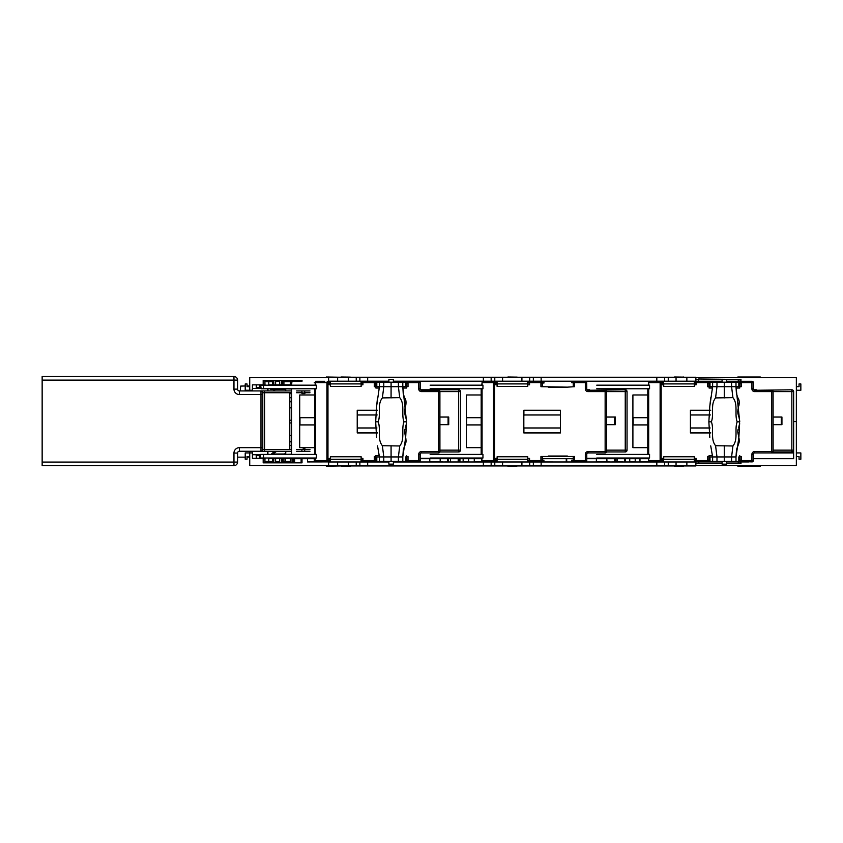 <?xml version="1.0" encoding="UTF-8"?>
<svg xmlns="http://www.w3.org/2000/svg" width="843" height="843" viewBox="0 0 843 843"><rect width="100%" height="100%" fill="white"/><g stroke="black" fill="none" stroke-linecap="round" stroke-linejoin="round"><path stroke-width="1.26" d="M267.516 454.419L267.589 451.258M267.874 451.258L267.926 454.419M270.961 454.419L274.67 451.258M276.81 451.258L271.962 454.419M249.728 457.159L247.02 457.159M245.218 457.159L237.568 457.159M289.792 445.452L291.594 445.452L289.792 445.452M289.792 441.848L291.594 441.848L289.792 441.848M245.218 385.978L240.687 386.083L240.266 390.931M271.962 388.771L275.282 390.931M267.969 388.771L267.948 390.931M267.494 390.931L267.452 388.771M247.02 386.02L249.728 386.02M289.792 401.331L291.594 401.331L289.792 401.331M289.792 397.727L291.594 397.727L289.792 397.727M686.866 465.937L695.875 465.937L695.875 461.975L656.823 461.975L656.823 465.937L686.866 465.937L686.866 461.975M367.674 465.937L367.674 461.975L361.067 461.975L361.141 460.183L362.943 460.183L362.943 458.381L361.141 458.381L361.141 456.758L361.131 459.277L330.445 459.277L330.445 461.975L328.622 461.975L328.622 465.937L656.823 465.937M529.71 465.937L529.71 461.975L527.665 461.975L527.739 460.183L529.541 460.183L529.541 458.381L527.739 458.381L527.739 456.758L527.729 459.277L497.043 459.277L497.043 461.975L494.788 461.975L494.788 465.937M529.71 461.975L533.345 461.975L533.345 465.937M541.143 465.937L541.143 461.975L533.345 461.975M541.143 461.975L656.823 461.975M491.153 465.937L491.153 461.975L483.355 461.975L483.355 465.937M367.674 461.975L388.876 461.975M393.386 461.975L483.355 461.975M491.153 461.975L494.788 461.975M695.875 377.243L695.875 381.205L694.263 381.205L694.337 383.007L696.139 383.007L696.139 384.808L694.337 384.808L694.337 386.421L694.263 381.205L656.823 381.205L656.823 377.243L695.875 377.243M330.509 383.902L330.509 386.421L361.131 386.421L361.131 383.902L330.445 383.902L330.445 381.205L328.622 381.205L328.622 377.243L656.823 377.243M367.674 377.243L367.674 381.205L361.067 381.205L361.141 383.007L362.943 383.007L362.943 384.808L361.141 384.808L361.131 386.421M367.674 381.205L388.876 381.205M393.386 381.205L483.355 381.205L483.355 377.243M491.153 377.243L491.153 381.205L483.355 381.205M491.153 381.205L494.788 381.205L494.788 377.243M497.107 383.902L497.107 386.421L527.729 386.421L527.729 383.902L497.043 383.902L497.043 381.205L494.788 381.205M529.71 377.243L529.71 381.205L527.665 381.205L527.739 383.007L529.541 383.007L529.541 384.808L527.739 384.808L527.729 386.421M529.71 381.205L533.345 381.205L533.345 377.243M541.143 377.243L541.143 381.205L533.345 381.205M541.143 381.205L656.823 381.205M341.31 377.011L350.309 377.127M361.067 383.902L361.067 381.205L330.445 381.205M361.226 383.007L361.226 384.808M350.309 466.168L341.31 466.168M361.131 456.758L330.509 456.758L330.509 459.277M361.067 459.277L361.067 461.975L330.445 461.975M361.226 460.183L361.226 458.381M326.273 377.643L326.273 377.011L340.762 377.243M737.815 377.643L737.815 377.011L760.323 377.011L760.323 377.643M289.792 393.67L291.594 393.67M285.745 389.002L285.745 390.931A1.802 1.802 0 0 0 283.943 389.171L270.434 389.171M291.594 401.774L289.792 401.774L291.594 401.774M289.792 407.854L291.594 407.854L289.792 407.854M289.792 435.325L291.594 435.325L289.792 435.325M289.792 420.236L291.594 420.236L289.792 420.236M289.792 422.944L291.594 422.944L289.792 422.944M285.745 452.206A1.802 1.802 0 0 1 283.943 454.008L272.584 454.008M285.745 451.258A1.802 1.802 0 0 0 285.745 451.311L285.745 454.177M341.015 465.937L326.273 466.168L326.273 465.536M760.323 465.536L760.323 466.168L737.815 466.168L737.815 465.536M289.792 441.405L291.594 441.405L289.792 441.405M455.041 381.247L448.286 381.247L455.041 381.205M622.766 381.247L614.895 381.205M629.753 381.205L625.696 381.247M442.891 381.205L440.415 381.205M609.489 381.247L607.013 381.205M573.461 381.205L527.739 381.247M406.863 381.205L393.386 381.247M259.496 384.851L259.496 387.548L260.635 388.454L252.426 388.454L260.392 388.454M256.609 384.851L256.609 387.548L255.714 388.454M740.059 379.487L740.059 381.247L740.965 381.247L726.582 381.247M282.595 380.341L282.595 384.851L283.943 385.167L290.245 384.851L290.371 380.341M463.155 381.205L459.045 381.205M283.943 388.771L291.594 389.002L283.943 388.771M249.728 386.652L247.02 386.652L247.02 383.944L245.218 383.944L245.218 390.256L249.728 390.256L249.728 390.931L249.728 390.256L252.426 390.256L252.426 384.851L263.185 384.851L263.185 380.341L273.585 380.341L273.585 384.851L272.689 384.851L272.689 380.341M252.426 390.931L252.426 390.256L252.426 390.931M740.965 381.247L740.965 379.487L698.636 378.992L698.636 381.247L698.636 379.487L695.875 379.487M722.082 381.247L694.337 381.247M291.594 384.851L281.688 384.851L281.688 380.341L292.047 380.341L291.594 385.167M290.245 381.7L282.595 381.7M275.608 380.341L275.608 384.851L273.817 384.851L273.817 380.341L281.467 380.341L281.467 384.851L279.665 384.851L279.665 380.341M272.689 381.7L264.987 381.7M264.86 380.341L264.987 384.851L263.185 384.851M293.332 380.341L293.332 381.247L293.849 380.341M294.713 380.341L301.109 380.341L301.12 381.247L294.713 381.247M302.015 380.341L292.447 380.341L292.447 381.247L302.015 381.247L302.015 380.341M440.183 381.205L429.782 381.205M456.168 381.247L448.286 381.205M606.781 381.205L596.38 381.205M753.389 458.687L793.642 458.687L793.642 450.141A1.802 1.802 0 0 1 791.84 451.943L773.073 451.943M695.875 465.536L796.35 465.536L796.35 421.595L793.642 421.595L796.35 421.595L796.35 377.643L695.875 377.643M249.728 390.256L249.728 377.643L328.622 377.643M315.187 458.687L291.594 458.687L291.594 458.012M291.594 454.419L291.594 388.771M696.139 458.687L694.874 458.687M648.383 458.687L586.781 458.687M573.261 458.687L542.386 458.687M529.541 458.687L527.823 458.687M497.107 458.687L495.768 458.687M481.785 458.687L420.183 458.687M362.943 458.687L361.679 458.687M330.509 458.687L329.17 458.687M388.876 381.247L361.141 381.247M268.791 384.851L272.689 384.851M275.608 384.851L281.109 384.851M252.426 388.454L252.426 384.851M275.608 381.247L279.665 381.247M259.855 384.851L259.855 387.906M256.251 384.851L256.251 387.906M259.496 387.548L256.609 387.548M796.35 390.256L800.85 390.256L800.85 383.944L799.048 383.944L799.048 386.652L796.35 386.652M607.687 381.205L607.013 381.247M606.781 381.247L596.38 381.247M441.089 381.205L440.415 381.247M440.183 381.247L429.782 381.247M450.51 381.247L448.286 381.247M448.065 381.247L446.274 381.247M617.108 381.247L614.895 381.247M614.663 381.247L612.872 381.247M259.496 458.329L259.496 455.631L260.392 454.725L252.426 454.725L252.426 458.329L263.185 458.329L263.185 462.839L273.585 462.839L273.585 458.329L272.689 458.329L272.689 462.839M259.496 455.631L256.609 455.631L255.714 454.725L260.392 454.725M256.609 458.329L256.609 455.631M442.891 461.975L447.707 461.932M609.489 461.975L614.663 461.932M406.863 461.975L415.42 461.932M740.059 463.692L740.059 461.932L726.582 461.932M573.461 461.975L527.739 461.932L543.914 461.89L543.904 460.183L540.932 460.183L540.932 456.484L574.61 456.484L574.61 460.183L571.638 460.183L571.649 461.89L585.337 461.89L585.327 460.541L586.686 460.541A1.349 1.349 90 0 1 585.337 461.89A1.349 0.948 -90 0 0 586.285 460.541M282.595 462.839L282.595 458.329L283.943 458.012L290.245 458.329L290.371 462.839M283.912 461.479L283.912 458.329L285.471 458.329L285.471 461.479M264.86 462.839L264.987 458.329L263.185 458.329M272.689 461.479L264.987 461.479M275.608 462.839L275.608 458.329L273.817 458.329L273.817 462.839L281.467 462.839L281.467 458.329L279.665 458.329L279.665 462.839M291.594 458.329L281.688 458.329L281.688 462.839L292.047 462.839L292.047 458.329L292.447 462.839L302.015 462.839L302.015 458.329L307.537 458.329L307.537 461.932L327.98 461.89A1.349 1.054 -90 0 1 326.926 460.541L327.969 460.541L327.98 461.89L330.445 461.89L307.537 461.932M290.245 461.479L282.595 461.479M294.618 462.839L294.618 458.687M294.713 462.839L301.109 462.839L301.12 458.687L301.109 462.839M456.843 461.975L449.193 461.975M459.941 461.975L459.941 458.687M615.79 461.479L615.79 458.687L615.79 461.479L623.441 461.975M722.082 461.932L694.337 461.932L698.826 461.89L698.836 462.786L698.836 461.89M252.426 451.258L252.426 452.933L249.728 452.933L249.728 451.258M249.728 456.527L247.02 456.527L247.02 459.235L245.218 459.235L245.218 452.933L249.728 452.933L249.728 465.536L328.622 465.536M285.471 458.329L283.912 458.329M252.426 452.933L252.426 458.329M283.943 454.419L291.594 454.177L283.943 454.419M573.461 461.932L582.018 461.932M614.895 461.932L615.79 461.932M566.707 458.687L566.707 461.932M463.155 461.932L468.613 461.932M629.753 461.932L635.211 461.932M740.059 461.932L748.616 461.932M796.35 452.933L800.85 452.933L800.85 459.235L799.048 459.235L799.048 456.527L796.35 456.527M738.236 461.437L752.03 461.89A1.349 1.349 -90 0 0 753.389 460.541L753.284 460.541A1.349 1.349 90 0 1 751.935 461.89L751.924 460.541L753.284 460.541L753.305 454.282A1.349 1.349 90 0 1 754.654 452.933L793.642 452.933L793.642 421.595M740.965 461.932L740.965 463.692L726.582 463.692M695.875 463.692L722.082 463.692M639.974 461.932L661.175 461.89A1.349 1.054 -90 0 1 660.122 460.541L661.165 460.541L661.175 461.89L663.641 461.89L639.974 461.932L639.974 458.329L635.211 458.329L635.211 461.975M625.243 461.975L625.243 458.329L625.643 461.975M614.663 461.975L614.663 458.329L614.895 461.975M606.781 461.975L606.781 458.329L607.013 461.975M586.781 458.329L596.38 458.329L596.38 461.975M474.272 461.932L497.043 461.932L474.272 461.932L474.272 458.329L468.613 458.329L468.613 461.975M458.645 461.975L458.645 458.329L459.045 461.975M448.065 461.975L448.065 458.329L448.286 461.975M440.183 461.975L440.183 458.329L440.415 461.975M420.183 458.329L429.782 458.329L429.782 461.975M406.863 461.932L393.386 461.932M388.876 461.932L365.641 461.89M609.489 461.932L607.013 461.932M606.781 461.932L596.38 461.932M442.891 461.932L440.415 461.932M440.183 461.932L429.782 461.932M275.608 458.329L281.109 458.329M268.791 458.329L272.689 458.329M275.608 461.932L279.665 461.932M252.426 454.725L255.714 454.725M259.855 458.329L259.855 455.273M256.251 458.329L256.251 455.273M447.707 461.975L447.707 458.687M450.51 461.479L450.51 458.687M458.192 461.975L458.192 458.687M617.108 461.479L617.108 458.687M624.8 461.975L624.8 458.687M647.782 417.717L633.167 417.717L633.167 424.925L647.782 424.925M647.782 394.977L632.903 394.977L632.903 447.665L647.782 447.665M481.184 417.717L466.569 417.717L466.569 424.925L481.184 424.925M481.184 394.977L466.305 394.977L466.305 447.665L481.184 447.665M314.587 417.717L299.971 417.717L299.971 424.925L314.587 424.925M314.587 394.977L299.708 394.977L299.708 447.665L314.587 447.665M405.04 461.437L418.834 461.89A1.349 1.349 -90 0 0 420.183 460.541L420.088 460.541A1.349 1.349 90 0 1 418.739 461.89L418.729 460.541L420.088 460.541L420.109 454.282A1.349 1.349 90 0 1 421.458 452.933L438.55 452.933L438.539 451.574L439.898 451.574A1.349 1.349 90 0 1 439.498 452.533A1.349 1.349 -90 0 0 439.92 451.574L439.898 391.605A1.349 1.349 -90 0 0 439.498 390.646A1.349 1.349 90 0 1 439.92 391.605L460.447 391.605A1.802 1.802 0 0 0 458.645 389.803L420.457 389.803M421.437 452.933A1.349 1.349 -90 0 0 420.478 453.323A1.349 1.349 -90 0 1 421.437 452.933L421.426 451.574L438.539 451.574L438.539 391.605L421.426 391.605L421.437 390.256A1.349 1.349 90 0 1 420.478 389.856A1.349 1.349 -90 0 0 421.458 390.256L438.55 390.256L438.539 391.605L439.898 391.605L439.92 451.574M405.04 382.195L405.051 381.289L418.739 381.289A1.349 0.948 90 0 1 419.688 382.638L420.088 382.638A1.349 1.349 -90 0 0 418.739 381.289L418.834 381.289A1.349 1.349 90 0 1 420.183 382.638L420.183 389.35M418.739 381.289L418.729 382.638L406.526 382.638M439.498 390.646A1.349 1.349 -90 0 0 438.55 390.256L438.571 390.256A1.349 1.349 90 0 1 439.53 390.646M361.141 381.289L377.306 381.289L377.306 382.195M261.161 388.771L260.635 385.167L316.357 385.167L316.357 388.771L261.161 388.771M260.635 458.012L316.357 458.012L316.357 454.419L260.635 454.419L260.635 458.012M315.187 458.012L315.187 460.541L314.27 460.541A1.349 1.349 90 0 0 315.619 461.89L327.98 461.89M315.472 385.167L315.472 382.638A1.349 1.054 -90 0 1 316.525 381.289A1.349 1.349 90 0 0 315.187 382.638L327.969 382.638L327.98 381.289A1.349 1.054 90 0 0 326.926 382.638L326.926 460.541L315.472 460.541A1.349 1.054 90 0 0 316.525 461.89A1.349 1.349 -90 0 1 315.187 460.541L315.472 458.012M315.619 381.289L324.829 381.289M377.548 410.246L357.232 410.246L377.548 410.246M357.221 432.933L377.611 432.933L357.232 432.933L357.221 410.246M406.663 456.484L406.663 460.183M406.526 460.183L408.012 460.183L408.012 456.484L406.526 456.484M375.683 460.183L375.683 456.484M375.894 456.484L374.334 456.484L374.334 460.183L375.894 460.183M361.679 384.808L361.679 383.007M314.27 460.541L314.27 458.687M314.587 454.419L314.587 388.771M377.411 382.195L377.306 381.289M375.894 383.007L374.334 383.007L374.334 386.695L375.894 386.695M375.683 383.007L375.683 386.695M406.526 383.007L408.012 383.007L408.012 386.695L406.526 386.695L406.526 388.043L406.516 382.195L405.609 382.195L405.609 386.695L402.796 386.695L402.796 382.195L405.609 382.195M406.526 382.195L406.632 386.695L406.663 383.007M420.183 460.541L420.183 453.829M438.55 452.933L438.571 452.933A1.349 1.349 -90 0 0 439.53 452.533A1.349 1.349 90 0 1 438.55 452.933M420.183 382.638L420.109 388.897A1.349 1.349 -90 0 0 420.509 389.856A1.349 1.349 90 0 1 420.088 388.897L418.729 388.897L418.729 382.638L419.688 382.638M330.445 383.007L329.17 383.007L329.17 384.808L330.509 384.808M330.445 460.183L329.17 460.183L329.17 458.381L330.509 458.381M361.679 458.381L361.679 460.183M361.141 461.89L377.306 461.89M301.499 392.733L305.103 393.175L301.952 393.628L304.66 393.628M296.631 390.931L309.982 390.931M309.982 451.258L296.631 451.258M303.301 448.56L304.66 448.56L303.301 448.56M309.982 449.467L304.713 449.467L304.713 451.258M301.899 451.258L301.899 449.467L296.631 449.467M309.982 392.733L304.713 392.733L304.713 390.931M301.899 390.931L301.899 392.733L296.631 392.733M291.594 451.258L239.37 451.258A1.802 1.802 0 0 0 237.568 453.06L237.568 462.069A3.604 3.604 0 0 1 233.964 465.673L42.15 465.673L42.15 376.515L233.964 376.515A3.604 3.604 0 0 1 237.568 380.119L237.568 389.129A1.802 1.802 0 0 0 239.37 390.931L260.982 390.931A1.802 1.802 0 0 1 262.784 392.733L262.784 449.467L262.784 447.665L260.982 447.665L260.982 394.524L239.37 394.524L239.37 390.931M291.594 390.931L260.982 390.931L264.586 390.931L264.586 392.733L262.784 392.733M291.594 392.733L264.586 392.733L264.586 451.258L260.982 451.258A1.802 1.802 0 0 0 262.784 449.467L291.594 449.467M289.792 392.733L289.792 449.467M393.386 461.437L393.386 464.145L388.876 464.145L388.876 461.437M388.876 382.195L388.876 379.487L393.386 379.487L393.386 382.195M406.516 388.043L402.806 388.043M376.8 382.195L402.796 382.195L402.796 386.695L398.391 386.695L399.73 397.643C405.167 404.398 401.131 413.955 403.955 421.816L406.526 421.816L402.796 386.695L376.8 386.695L376.8 382.195L375.894 382.195L375.894 388.043L379.413 388.043M383.786 382.195L383.786 386.695L379.424 386.695L379.424 382.195M398.391 386.695L398.391 382.195M377.527 445.863L379.424 456.938L398.391 456.938L398.391 461.437L376.8 461.437L376.8 456.938L379.424 456.938L379.424 461.437M379.424 456.938L383.786 456.938L382.385 445.715L399.73 445.979C405.167 439.235 401.131 429.667 403.955 421.816M405.578 443.566L403.344 449.435L402.796 456.938L398.391 456.938L399.73 445.979M383.786 456.938L383.786 461.437M376.61 437.412L375.662 421.816L378.201 421.816C381.047 429.603 376.958 439.119 382.385 445.715M379.424 386.695L376.61 406.221L375.662 421.816M383.786 386.695L382.385 397.917L399.73 397.643M378.201 421.816C381.047 414.029 376.958 404.514 382.385 397.917M405.609 456.938L405.609 461.437L402.796 461.437L402.796 456.938L405.652 437.686L406.463 422.954M402.796 456.938L402.796 461.437L398.391 461.437M379.413 455.589L375.894 455.589L375.894 461.437L376.8 461.437M406.516 455.589L406.526 461.437L406.516 455.589M406.516 461.437L405.609 461.437M773.115 424.693L781.935 424.693L781.935 417.043L773.115 417.043M773.115 450.141L791.84 450.141L791.84 391.605L793.642 391.605A1.802 1.802 0 0 0 791.84 389.803L756.276 390.256M755.086 390.256A1.802 1.802 0 0 1 756.276 389.803L753.653 389.803M793.642 391.605L793.642 450.141A1.802 1.802 0 0 1 791.84 451.943L791.84 450.141L793.642 450.141M587.055 389.803L589.678 389.803A1.802 1.802 0 0 0 588.488 390.256M589.678 390.256L625.243 389.803A1.802 1.802 0 0 1 627.044 391.605L627.044 450.141A1.802 1.802 0 0 1 625.243 451.943L606.475 451.943M606.517 424.693L615.337 424.693L615.337 417.043L606.517 417.043M606.444 451.943L605.137 451.943M439.92 424.693L448.739 424.693L448.739 417.043L439.92 417.043M439.92 450.141L458.645 450.141L458.645 451.943L439.867 451.943M458.645 389.803L458.645 450.141L460.447 450.141A1.802 1.802 0 0 1 458.645 451.943A1.802 1.802 0 0 0 460.447 450.141L460.447 391.605M586.781 453.829L586.781 460.541L586.707 454.282A1.349 1.349 90 0 1 588.056 452.933L605.148 452.933L605.137 451.574L606.496 451.574A1.349 1.349 90 0 1 606.096 452.533A1.349 1.349 -90 0 0 606.517 451.574L606.496 391.605A1.349 1.349 -90 0 0 606.096 390.646A1.349 1.349 90 0 1 606.517 391.605L627.044 391.605M588.035 452.933A1.349 1.349 -90 0 0 587.076 453.323A1.349 1.349 -90 0 1 588.035 452.933L588.024 451.574L605.137 451.574L605.137 391.605L588.024 391.605L588.035 390.256A1.349 1.349 90 0 1 587.076 389.856A1.349 1.349 -90 0 0 588.056 390.256L605.148 390.256L605.137 391.605L606.496 391.605L606.517 451.574M586.781 389.35L586.686 382.638A1.349 1.349 -90 0 0 585.337 381.289L585.327 382.638L586.686 382.638L586.686 388.897L585.327 388.897L585.327 382.638L571.638 382.638L571.649 381.289L585.337 381.289M543.904 381.689L544.009 383.007L543.904 381.689M481.785 385.167L482.07 382.638A1.349 1.054 -90 0 1 483.123 381.289L494.578 381.289A1.349 1.054 90 0 0 493.524 382.638L493.524 460.541L494.567 460.541L494.578 461.89A1.349 1.054 -90 0 1 493.524 460.541L482.07 460.541A1.349 1.054 90 0 0 483.123 461.89L494.578 461.89M482.07 385.167L482.07 382.638L494.567 382.638L494.578 381.289M481.785 458.012L481.785 460.541L482.07 458.012M560.469 410.246L523.83 410.246L560.469 410.246L560.469 432.933L523.83 432.933L523.819 410.246M523.83 427.39L523.83 415.789M523.893 410.246L523.893 415.736M523.893 427.443L523.893 432.933M560.469 432.933L523.819 432.933M548.266 456.031L567.36 456.031M430.151 458.012L482.955 458.012L482.955 454.419L430.151 454.419M430.151 388.771L482.955 388.771L482.955 385.167L430.151 385.167M481.184 454.419L481.184 388.771M543.904 383.007L540.932 383.007L540.932 386.695L567.36 387.148L574.61 386.695L574.61 383.007L571.638 382.638M548.266 387.148L567.36 387.148M527.739 381.289L543.914 381.289M542.281 383.007L542.281 386.695M573.261 386.695L573.261 383.007M586.707 388.897A1.349 1.349 -90 0 0 587.107 389.856A1.349 1.349 90 0 1 586.686 388.897L586.707 388.897M605.148 390.256L605.169 390.256A1.349 1.349 90 0 1 606.128 390.646A1.349 1.349 -90 0 0 605.148 390.256M573.261 456.484L573.261 460.183M605.148 452.933L605.169 452.933A1.349 1.349 -90 0 0 606.128 452.533A1.349 1.349 90 0 1 605.148 452.933M497.043 383.007L495.768 383.007L495.768 384.808L497.107 384.808M497.043 382.638L494.567 382.638L494.567 460.541L497.043 460.541M497.043 460.183L495.768 460.183L495.768 458.381L497.107 458.381M548.277 456.484L567.36 456.484L548.277 456.484M542.281 460.183L542.281 456.484M542.386 456.484L542.386 460.183M543.904 460.183L543.914 461.89M648.383 458.012L648.678 460.541A1.349 1.054 90 0 0 649.732 461.89L661.175 461.89M648.383 385.167L648.383 382.638L661.165 382.638L661.175 381.289A1.349 1.054 90 0 0 660.122 382.638L660.122 460.541L648.678 460.541L648.678 458.012M648.678 385.167L648.678 382.638A1.349 1.054 -90 0 1 649.732 381.289L658.025 381.289M710.607 382.195L710.607 381.289L710.501 382.195M771.766 452.933A1.349 1.349 -90 0 0 772.725 452.533A1.349 1.349 90 0 1 771.745 452.933L771.735 451.574L773.094 451.574A1.349 1.349 90 0 1 772.694 452.533A1.349 1.349 -90 0 0 773.115 451.574L773.094 391.605A1.349 1.349 -90 0 0 772.694 390.646A1.349 1.349 90 0 1 773.115 391.605L791.84 391.605L791.84 389.803M738.236 382.195L738.247 381.289L751.935 381.289A1.349 0.948 90 0 1 752.883 382.638L753.284 382.638A1.349 1.349 -90 0 0 751.935 381.289L752.03 381.289A1.349 1.349 90 0 1 753.389 382.638L753.389 389.35M751.935 381.289L751.924 382.638L739.722 382.638M754.633 452.933A1.349 1.349 -90 0 0 753.674 453.323A1.349 1.349 -90 0 1 754.633 452.933L754.622 451.574L771.735 451.574L771.735 391.605L754.622 391.605L754.633 390.256A1.349 1.349 90 0 1 753.284 388.897L753.305 388.897A1.349 1.349 -90 0 0 754.654 390.256L771.745 390.256L771.735 391.605L773.094 391.605L773.115 451.574M772.694 390.646A1.349 1.349 -90 0 0 771.745 390.256A1.349 1.349 90 0 1 772.725 390.646M739.859 456.484L739.859 460.183M739.722 460.183L741.208 460.183L741.208 456.484L739.722 456.484M709.089 460.183L707.53 460.183L707.53 456.484L709.089 456.484M708.889 460.183L708.889 456.484M663.715 458.381L662.366 458.381L662.366 460.183L663.641 460.183M663.715 384.808L662.366 384.808L662.366 383.007L663.641 383.007M709.089 383.007L707.53 383.007L707.53 386.695L709.089 386.695M708.889 383.007L708.889 386.695M739.722 383.007L741.208 383.007L741.208 386.695L739.722 386.695L739.722 388.043L739.711 382.195L738.816 382.195L738.816 386.695L735.992 386.695L735.992 382.195L738.816 382.195M739.722 382.195L739.827 386.695L739.859 383.007M771.745 390.256L771.766 390.256A1.349 0.948 90 0 1 772.694 391.605M710.744 410.246L690.428 410.246L710.744 410.246M690.417 432.933L710.807 432.933L690.428 432.933L690.417 410.246M690.428 427.443L690.428 415.736M753.389 460.541L753.389 453.829M663.641 382.638L661.165 382.638L661.165 460.541L663.641 460.541M694.263 459.277L694.326 456.758L694.337 458.381L696.139 458.381L696.139 460.183L694.337 460.183L694.337 461.975L694.263 459.277L663.641 459.277L663.641 461.975M694.337 381.289L710.512 381.289M694.874 384.808L694.874 383.007M648.815 381.289L649.732 381.289M596.749 458.012L649.553 458.012L649.553 454.419L596.749 454.419M596.749 388.771L649.553 388.771L649.553 385.167L596.749 385.167M647.782 454.419L647.782 388.771M694.874 458.381L694.874 460.183M658.025 461.89L656.75 461.89M694.337 461.89L710.512 461.89M648.815 461.89L649.732 461.89L648.815 461.89M726.582 461.437L726.582 464.145L722.082 464.145L722.082 461.437M722.082 382.195L722.082 379.487L726.582 379.487L726.582 382.195M739.711 388.043L736.002 388.043M709.996 382.195L735.992 382.195L735.992 386.695L731.587 386.695L732.925 397.643C738.363 404.398 734.327 413.955 737.161 421.816L739.722 421.816L735.992 386.695L709.996 386.695L709.996 382.195L709.089 382.195L709.089 388.043L712.609 388.043M716.982 382.195L716.982 386.695L712.62 386.695L712.62 382.195M731.587 386.695L731.587 382.195M710.723 445.863L712.62 456.938L731.587 456.938L731.587 461.437L709.996 461.437L709.996 456.938L712.62 456.938L712.62 461.437M712.62 456.938L716.982 456.938L715.581 445.715L732.925 445.979C738.363 439.235 734.327 429.667 737.161 421.816M738.774 443.566L736.54 449.435L735.992 456.938L731.587 456.938L732.925 445.979M716.982 456.938L716.982 461.437M709.806 437.412L708.858 421.816L711.397 421.816C714.242 429.603 710.164 439.119 715.581 445.715M712.62 386.695L709.806 406.221L708.858 421.816M716.982 386.695L715.581 397.917L732.925 397.643M711.397 421.816C714.242 414.029 710.164 404.514 715.581 397.917M738.816 456.938L738.816 461.437L735.992 461.437L735.992 456.938L738.847 437.686L739.659 422.954M735.992 456.938L735.992 461.437L731.587 461.437M739.796 458.74L739.722 455.589L739.796 458.74M712.609 455.589L709.089 455.589L709.089 461.437L709.996 461.437M738.816 461.437L739.711 461.437M516.917 466.168L507.907 466.168M527.729 456.758L497.107 456.758L497.107 459.277M527.665 459.277L527.665 461.975L497.043 461.975M527.823 460.183L527.823 458.381M683.515 466.168L674.505 466.168M694.326 456.758L663.715 456.758L663.715 459.277M694.421 460.183L694.421 458.381M507.907 377.011L516.917 377.127M527.665 383.902L527.665 381.205L497.043 381.205M527.823 383.007L527.823 384.808M674.505 377.011L683.515 377.127M694.337 386.421L663.715 386.421L663.715 383.902M663.641 381.205L663.641 383.902L694.263 383.902M694.421 383.007L694.421 384.808M340.994 377.011L341.721 377.243M342.311 377.243L346.336 377.243M347.211 377.243L350.425 377.243M349.213 465.852L350.857 465.937M348.928 465.937L344.798 465.937M341.246 466.168L343.997 466.168M340.762 465.937L341.352 465.852M516.032 466.168L517.454 465.937M515.526 465.937L511.395 465.937M507.844 466.168L510.531 465.937M677.129 465.937L674.01 465.937M684.063 465.937L682.788 465.937M682.124 465.937L677.993 465.937M516.917 377.011L517.454 377.243M508.909 377.243L512.934 377.243M513.819 377.243L517.022 377.243M507.36 377.243L508.318 377.243M683.515 377.011L684.063 377.243M675.095 377.011L673.957 377.243M679.532 377.243L675.506 377.243M680.417 377.243L683.62 377.243M710.143 427.97L690.417 427.97M690.417 414.977L710.343 414.977M560.469 427.97L523.893 427.97M523.893 414.977L560.469 414.977M376.947 427.97L357.221 427.97M357.221 414.977L377.148 414.977M781.292 424.693L781.292 417.043M614.695 424.693L614.695 417.043M448.097 424.693L448.097 417.043M246.588 390.931L246.651 390.256M502.586 465.937L502.586 461.975M521.912 461.975L521.912 465.937M664.621 465.937L664.621 461.975M668.257 461.975L668.257 465.937M676.054 465.937L676.054 461.975M359.877 461.975L359.877 465.937M356.231 465.937L356.231 461.975M348.433 461.975L348.433 465.937M337.632 465.937L337.632 461.975M337.632 377.243L337.632 381.205M348.433 381.205L348.433 377.243M356.231 377.243L356.231 381.205M359.877 381.205L359.877 377.243M502.586 377.243L502.586 381.205M521.912 381.205L521.912 377.243M664.621 377.243L664.621 381.205M668.257 381.205L668.257 377.243M676.054 377.243L676.054 381.205M686.866 381.205L686.866 377.243M328.517 377.011L328.517 377.643M740.059 377.011L740.059 377.643M758.078 377.643L758.078 377.011M328.517 466.168L328.517 465.536M740.059 466.168L740.059 465.536M758.078 466.168L758.078 465.536M738.268 379.487L738.268 381.247M283.912 381.7L283.912 384.851M293.332 462.839L293.332 458.687M738.268 463.692L738.268 461.932M566.264 461.932L566.264 458.687M375.894 460.541L361.141 460.541M330.445 460.541L327.969 460.541L327.969 382.638L330.445 382.638M421.437 390.256A1.349 1.349 90 0 1 420.478 389.856M438.55 390.256A1.349 0.948 90 0 1 439.498 391.605M420.478 453.323A1.349 1.349 -90 0 0 420.088 454.282L418.729 454.282L418.729 460.541L406.526 460.541M375.894 382.638L361.141 382.638M315.187 388.771L315.187 454.419M326.989 461.026A1.349 0.706 -0.2 0 0 327.969 461.247M315.187 385.167L315.187 382.638L314.27 382.638M263.553 458.012L263.553 454.419M315.472 454.419L315.472 388.771M263.553 385.167L263.553 388.771M421.426 451.574A2.698 2.698 -90 0 0 418.729 454.282M421.426 391.605A2.698 2.698 90 0 1 418.729 388.897M304.66 448.56L305.103 449.013L301.499 449.467M239.37 447.665L239.37 451.258A1.802 1.802 0 0 0 237.568 453.06L233.964 453.06A5.406 5.406 0 0 1 239.37 447.665L260.982 447.665L260.982 451.258A1.802 1.802 0 0 0 262.784 449.467M237.568 462.069L233.964 462.069L233.964 465.673M42.15 462.069L233.964 462.069L233.964 453.06M239.37 394.524A5.406 5.406 0 0 1 233.964 389.129L237.568 389.129M233.964 389.129L233.964 380.119L237.568 380.119M262.784 394.524L260.982 394.524L260.982 390.931M233.964 376.515L233.964 380.119L42.15 380.119M391.068 397.917L391.089 382.195M391.068 445.715L391.089 461.437M606.517 450.141L625.243 450.141L625.243 389.803M625.243 451.943A1.802 1.802 0 0 0 627.044 450.141L625.243 450.141L625.243 451.943M543.904 460.541L527.739 460.541M587.076 453.323A1.349 1.349 -90 0 0 586.686 454.282L585.327 454.282L585.327 460.541L571.638 460.541M588.035 390.256A1.349 1.349 90 0 1 587.076 389.856M543.904 382.638L527.739 382.638M481.785 388.771L481.785 454.419M493.587 461.026A1.349 0.706 -0.2 0 0 494.567 461.247M493.587 382.153A1.349 0.706 0.2 0 1 494.567 381.932M482.07 454.419L482.07 388.771M588.024 391.605A2.698 2.698 90 0 1 585.327 388.897M588.024 451.574A2.698 2.698 -90 0 0 585.327 454.282M709.089 460.541L694.337 460.541M660.185 461.026A1.349 0.706 -0.2 0 0 661.165 461.247M648.383 388.771L648.383 454.419M660.185 382.153A1.349 0.706 0.2 0 1 661.165 381.932M709.089 382.638L694.337 382.638M753.674 453.323A1.349 1.349 -90 0 0 753.284 454.282L751.924 454.282L751.924 460.541L739.722 460.541M753.389 382.638L753.284 388.897L751.924 388.897L751.924 382.638L752.883 382.638M754.633 390.256A1.349 1.349 90 0 1 753.674 389.856M754.622 391.605A2.698 2.698 90 0 1 751.924 388.897M754.622 451.574A2.698 2.698 -90 0 0 751.924 454.282M648.678 454.419L648.678 388.771M724.263 397.917L724.285 382.195M724.263 445.715L724.285 461.437M301.109 381.247L301.109 380.341M463.155 458.687L463.155 461.975M629.753 458.687L629.753 461.975M268.791 385.167L268.791 381.7M268.791 461.479L268.791 458.012M377.527 397.77L376.61 406.221M405.652 405.947C406.337 402.301 406.041 399.645 404.766 398.001M404.766 445.631L405.652 437.686M402.796 386.695L403.239 393.692M403.26 393.807L404.429 397.201M404.492 397.359L405.061 398.686M405.346 399.424L405.883 401.163M406.02 401.921L404.988 408.518M404.83 409.203L404.524 411.879M404.587 412.754L404.851 414.219M405.156 415.388L405.483 416.484M405.799 417.517L406.273 419.435M406.474 420.815L406.526 421.816M406.273 424.24L405.862 425.873M405.588 426.821L405.23 427.981M404.882 429.277L404.598 430.815M404.524 431.774L405.82 438.434M405.852 438.623L406.073 441.163M406.02 441.753L405.81 442.807M710.723 397.77L709.806 406.221M738.847 405.947C739.532 402.301 739.237 399.645 737.962 398.001M737.962 445.631L738.847 437.686M735.992 386.695L736.445 393.692M736.466 393.807L737.625 397.201M737.688 397.359L738.257 398.686M738.552 399.424L739.09 401.163M739.227 401.921L738.183 408.518M738.025 409.203L737.72 411.879M737.783 412.754L738.046 414.219M738.352 415.388L738.679 416.484M738.995 417.517L739.469 419.435M739.68 420.815L739.722 421.816M739.469 424.24L739.069 425.873M738.784 426.821L738.426 427.981M738.078 429.277L737.794 430.815M737.72 431.774L739.016 438.434M739.058 438.623L739.269 441.163M739.216 441.753L739.005 442.807"/></g></svg>
